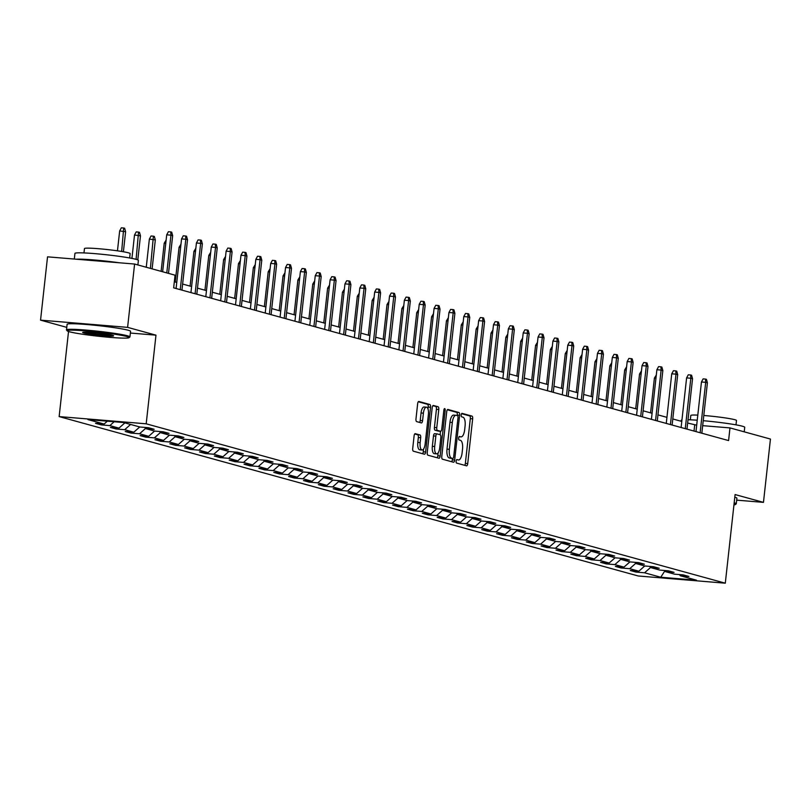 <?xml version="1.0" encoding="UTF-8"?>
<svg xmlns="http://www.w3.org/2000/svg" width="811" height="811" viewBox="0 0 811 811"><rect width="100%" height="100%" fill="white"/><g stroke="black" fill="none" stroke-linecap="round" stroke-linejoin="round"><path stroke-width="1.22" d="M456.117 461.165A1.754 0.669 94.7 0 0 456.583 463.081L466.507 465.818A2.504 0.953 94.7 0 0 466.578 465.828A2.504 0.953 94.7 0 0 467.714 463.588L472.661 418.841A2.504 0.953 94.7 0 0 471.992 416.104L462.067 413.367A1.754 0.669 94.7 0 0 462.017 413.357A1.754 0.669 94.7 0 0 461.216 414.928A1.754 0.669 94.7 0 0 461.682 416.854L462.969 417.199A8.019 3.051 94.7 0 1 465.078 425.978L464.673 429.708A8.019 3.051 94.7 0 1 461.013 436.876A8.019 3.051 94.7 0 1 460.8 436.845L459.513 436.49A1.754 0.669 94.7 0 0 459.472 436.48A1.754 0.669 94.7 0 0 458.671 438.052A1.754 0.669 94.7 0 0 459.127 439.967L460.415 440.322A8.019 3.051 94.7 0 1 462.523 449.101L462.118 452.832A8.019 3.051 94.7 0 1 458.458 459.999A8.019 3.051 94.7 0 1 458.245 459.959L456.958 459.604A1.754 0.669 94.7 0 0 456.917 459.594A1.754 0.669 94.7 0 0 456.117 461.165M415.313 433.672A2.504 0.953 94.7 0 0 415.242 433.662A2.504 0.953 94.7 0 0 414.097 435.902L412.718 448.453A2.504 0.953 94.7 0 0 413.377 451.19L424.406 454.231A2.504 0.953 94.7 0 0 424.467 454.241A2.504 0.953 94.7 0 0 425.613 452.001L430.55 407.254A2.504 0.953 94.7 0 0 429.891 404.517L418.861 401.475A2.504 0.953 94.7 0 0 418.8 401.465A2.504 0.953 94.7 0 0 417.655 403.706L415.982 418.871A2.504 0.953 94.7 0 0 416.641 421.608L421.365 422.916A2.504 0.953 94.7 0 0 421.426 422.926A2.504 0.953 94.7 0 0 422.572 420.686L423.403 413.164A6.701 2.555 94.7 0 1 426.454 407.173A6.701 2.555 94.7 0 1 428.401 414.543L425.146 444.002A6.701 2.555 94.7 0 1 422.095 449.993A6.701 2.555 94.7 0 1 420.149 442.624L420.686 437.707A2.504 0.953 94.7 0 0 420.027 434.97L415.171 433.662M130.368 333.047L155.976 335.166L127.601 327.36L134.596 264.041L47.535 256.834L40.55 320.142L66.776 327.36M155.976 335.166L146.193 423.808L725.298 583.19L638.247 575.982L59.142 416.59L146.193 423.808M736.682 500.144L763.465 502.364L735.09 494.558L725.298 583.19M763.465 502.364L770.45 439.055L729.981 427.914L702.671 425.653M134.596 264.041L175.054 275.182L173.655 287.844L728.582 440.576L729.981 427.914M441.782 456.451A2.504 0.953 94.7 0 0 442.441 459.198L453.471 462.229A2.504 0.953 94.7 0 0 453.542 462.24A2.504 0.953 94.7 0 0 454.677 459.999L459.624 415.252A2.504 0.953 94.7 0 0 458.955 412.515L447.925 409.474A2.504 0.953 94.7 0 0 447.865 409.464A2.504 0.953 94.7 0 0 446.719 411.704L441.782 456.451M438.933 458.225L427.904 455.194A2.504 0.953 94.7 0 1 427.245 452.447L432.192 407.71A2.504 0.953 94.7 0 1 433.327 405.47A2.504 0.953 94.7 0 1 433.398 405.48L438.112 406.777A2.504 0.953 94.7 0 1 438.781 409.525L436.774 427.671A2.504 0.953 94.7 0 0 437.433 430.408L440.566 431.27A2.504 0.953 94.7 0 0 440.637 431.28A2.504 0.953 94.7 0 0 441.772 429.039L443.86 410.153A1.754 0.669 94.7 0 1 444.661 408.582A1.754 0.669 94.7 0 1 445.168 410.508L440.15 456.005A2.504 0.953 94.7 0 1 439.004 458.245A2.504 0.953 94.7 0 1 438.933 458.225M101.243 424.893L109.83 425.613L118.964 428.127L110.377 427.417L116.095 428.989L124.681 429.698L133.825 432.212L125.229 431.503L130.946 433.074L139.533 433.784L148.677 436.298L140.09 435.588L145.798 437.159L154.384 437.869L163.528 440.393L154.942 439.674L160.649 441.255L169.246 441.965L178.379 444.479L169.793 443.769L175.511 445.34L184.097 446.05L193.241 448.564L184.644 447.854L190.362 449.426L198.948 450.135L208.092 452.65L199.506 451.94L205.213 453.511L213.8 454.231L222.944 456.745L214.357 456.035L220.065 457.607L228.661 458.316L237.795 460.83L229.209 460.121L234.926 461.692L243.513 462.402L252.647 464.916L244.06 464.206L249.778 465.778L258.364 466.487L267.508 469.011L258.922 468.292L264.629 469.873L273.216 470.583L282.36 473.097L273.773 472.387L279.481 473.959L288.067 474.668L297.211 477.182L288.625 476.473L294.342 478.044L302.929 478.754L312.063 481.268L303.476 480.558L309.194 482.129L317.78 482.849L326.924 485.363L318.338 484.643L324.045 486.225L332.632 486.935L341.776 489.449L333.189 488.739L338.897 490.31L347.483 491.02L356.627 493.534L348.041 492.824L353.758 494.396L362.345 495.105L371.479 497.619L362.892 496.91L368.61 498.481L377.196 499.201L386.34 501.715L377.754 501.005L383.461 502.577L392.048 503.286L401.192 505.8L392.605 505.091L398.313 506.662L406.899 507.372L416.043 509.886L407.457 509.176L413.174 510.748L421.761 511.457L430.894 513.981L422.308 513.262L428.026 514.843L436.612 515.553L445.756 518.067L437.159 517.357L442.877 518.928L451.463 519.638L460.607 522.152L452.021 521.443L457.728 523.014L466.315 523.724L475.459 526.238L466.872 525.528L472.59 527.099L481.176 527.819L490.31 530.333L481.724 529.624L487.441 531.195L496.028 531.904L505.172 534.419L496.575 533.709L502.293 535.28L510.879 535.99L520.023 538.504L511.437 537.794L517.144 539.366L525.731 540.075L534.875 542.6L526.288 541.88L531.996 543.451L540.592 544.171L549.726 546.685L541.14 545.975L546.857 547.547L555.444 548.256L564.578 550.77L555.991 550.061L561.709 551.632L570.295 552.342L579.439 554.856L570.853 554.146L576.56 555.717L585.147 556.427L594.291 558.951L585.704 558.232L591.412 559.813L600.008 560.523L609.142 563.037L600.556 562.327L606.273 563.898L614.86 564.608L623.994 567.122L615.407 566.413L621.125 567.984L629.711 568.693L638.855 571.208L630.269 570.498L635.976 572.069L644.563 572.789L660.752 577.239L696.517 580.2L680.328 575.749L688.914 576.459L683.197 574.887L674.61 574.178L665.476 571.654L674.063 572.373L668.345 570.802L659.759 570.082L650.615 567.568L659.201 568.278L653.494 566.707L644.907 565.997L635.763 563.483L644.35 564.192L638.642 562.621L630.056 561.911L620.912 559.397L629.498 560.107L623.781 558.536L615.194 557.826L606.06 555.302L614.647 556.022L608.929 554.44L600.343 553.731L591.199 551.216L599.795 551.926L594.078 550.355L585.491 549.645L576.347 547.131L584.934 547.841L579.226 546.269L570.64 545.56L561.496 543.046L570.082 543.755L564.365 542.184L555.778 541.464L546.644 538.95L555.231 539.66L549.513 538.088L540.927 537.379L531.783 534.865L540.379 535.574L534.662 534.003L526.075 533.293L516.931 530.779L525.518 531.489L519.81 529.918L511.224 529.208L502.08 526.684L510.666 527.403L504.959 525.832L496.362 525.112L487.229 522.598L495.815 523.308L490.097 521.737L481.511 521.027L472.377 518.513L480.964 519.222L475.246 517.651L466.66 516.942L457.516 514.427L466.102 515.137L460.395 513.566L451.808 512.856L442.664 510.332L451.251 511.052L445.543 509.47L436.947 508.761L427.813 506.246L436.399 506.956L430.682 505.385L422.095 504.675L412.961 502.161L421.548 502.871L415.83 501.299L407.244 500.59L398.1 498.076L406.686 498.785L400.979 497.214L392.392 496.494L383.248 493.98L391.835 494.69L386.127 493.118L377.541 492.409L368.397 489.895L376.983 490.604L371.266 489.033L362.679 488.323L353.545 485.809L362.132 486.519L356.414 484.948L347.828 484.238L338.684 481.714L347.27 482.433L341.563 480.862L332.976 480.142L323.832 477.628L332.419 478.338L326.711 476.767L318.125 476.057L308.981 473.543L317.567 474.253L311.85 472.681L303.263 471.972L294.129 469.457L302.716 470.167L296.998 468.596L288.412 467.886L279.268 465.362L287.864 466.082L282.147 464.5L273.56 463.791L264.416 461.277L273.003 461.986L267.295 460.415L258.709 459.705L249.565 457.191L258.151 457.901L252.434 456.329L243.847 455.62L234.714 453.106L243.3 453.815L237.582 452.244L228.996 451.524L219.852 449.01L228.449 449.72L222.731 448.148L214.145 447.439L205.001 444.925L213.587 445.634L207.88 444.063L199.293 443.353L190.149 440.839L198.736 441.549L193.028 439.978L184.432 439.268L175.298 436.744L183.884 437.464L178.167 435.882L169.58 435.172L160.446 432.658L169.033 433.368L163.315 431.797L154.729 431.087L145.585 428.573L154.171 429.283L148.464 427.711L139.877 427.002L123.688 422.541L87.923 419.581L104.112 424.041L95.526 423.322L101.243 424.893L101.355 423.808M114.169 421.75L109.83 425.613M124.884 422.876L118.964 428.127M145.585 428.573L144.693 427.397M130.591 424.447L124.681 429.698M139.735 426.961L133.825 432.212M160.446 432.658L159.554 431.482M145.514 428.472L139.533 433.784M154.587 431.046L148.677 436.298M175.298 436.744L174.406 435.578M160.365 432.567L154.384 437.869M169.438 435.142L163.528 440.393M190.149 440.839L189.257 439.663M175.217 436.653L169.246 441.965M184.3 439.227L178.379 444.479M205.001 444.925L204.108 443.749M190.078 440.738L184.097 446.05M199.151 443.313L193.241 448.564M219.852 449.01L218.97 447.844M204.93 444.823L198.948 450.135M214.003 447.398L208.092 452.65M234.714 453.106L233.821 451.93M219.781 448.919L213.8 454.231M228.854 451.494L222.944 456.745M249.565 457.191L248.673 456.015M234.632 453.004L228.661 458.316M243.716 455.579L237.795 460.83M264.416 461.277L263.524 460.101M249.494 457.09L243.513 462.402M258.567 459.665L252.647 464.916M279.268 465.362L278.376 464.196M264.345 461.185L258.364 466.487M273.419 463.75L267.508 469.011M294.129 469.457L293.237 468.282M279.197 465.271L273.216 470.583M288.27 467.846L282.36 473.097M308.981 473.543L308.089 472.367M294.048 469.356L288.067 474.668M303.132 471.931L297.211 477.182M323.832 477.628L322.94 476.452M308.91 473.442L302.929 478.754M317.983 476.016L312.063 481.268M338.684 481.714L337.792 480.548M323.761 477.537L317.78 482.849M332.834 480.112L326.924 485.363M353.545 485.809L352.653 484.633M338.613 481.622L332.632 486.935M347.686 484.197L341.776 489.449M368.397 489.895L367.505 488.719M353.464 485.708L347.483 491.02M362.547 488.283L356.627 493.534M383.248 493.98L382.356 492.814M368.326 489.793L362.345 495.105M377.399 492.368L371.479 497.619M398.1 498.076L397.208 496.9M383.177 493.889L377.196 499.201M392.25 496.464L386.34 501.715M412.961 502.161L412.069 500.985M398.029 497.974L392.048 503.286M407.102 500.549L401.192 505.8M427.813 506.246L426.921 505.071M412.88 502.06L406.899 507.372M421.963 504.635L416.043 509.886M442.664 510.332L441.772 509.166M427.742 506.155L421.761 511.457M436.815 508.72L430.894 513.981M457.516 514.427L456.623 513.251M442.593 510.241L436.612 515.553M451.666 512.816L445.756 518.067M472.377 518.513L471.485 517.337M457.445 514.326L451.463 519.638M466.518 516.901L460.607 522.152M487.229 522.598L486.336 521.422M472.296 518.411L466.315 523.724M481.369 520.986L475.459 526.238M502.08 526.684L501.188 525.518M487.158 522.507L481.176 527.819M496.231 525.082L490.31 530.333M516.931 530.779L516.039 529.603M502.009 526.592L496.028 531.904M511.082 529.167L505.172 534.419M531.783 534.865L530.901 533.689M516.86 530.678L510.879 535.99M525.933 533.253L520.023 538.504M546.644 538.95L545.752 537.784M531.712 534.763L525.731 540.075M540.785 537.338L534.875 542.6M561.496 543.046L560.604 541.87M546.563 538.859L540.592 544.171M555.647 541.434L549.726 546.685M576.347 547.131L575.455 545.955M561.425 542.944L555.444 548.256M570.498 545.519L564.578 550.77M591.199 551.216L590.307 550.04M576.276 547.03L570.295 552.342M585.349 549.605L579.439 554.856M606.06 555.302L605.168 554.136M591.128 551.125L585.147 556.427M600.201 553.7L594.291 558.951M620.912 559.397L620.02 558.221M605.979 555.211L600.008 560.523M615.062 557.786L609.142 563.037M635.763 563.483L634.871 562.307M620.841 559.296L614.86 564.608M629.914 561.871L623.994 567.122M650.615 567.568L649.723 566.402M635.692 563.381L629.711 568.693M644.765 565.956L638.855 571.208M665.476 571.654L664.584 570.488M650.544 567.477L644.563 572.789M664.868 570.863L660.752 577.239M680.328 575.749L679.436 574.573M127.601 327.36L40.55 320.142M68.529 331.496L59.142 416.59M696.69 425.157L687.657 423.058M681.787 421.436L672.795 418.963M666.936 417.351L657.944 414.877M652.085 413.265L643.093 410.792M637.233 409.18L628.241 406.696M622.372 405.084L613.38 402.611M607.52 400.999L598.528 398.525M592.669 396.914L583.677 394.44M577.817 392.818L568.825 390.344M562.966 388.733L553.964 386.259M548.104 384.647L539.112 382.174M533.253 380.562L524.261 378.088M518.401 376.466L509.409 373.993M503.55 372.381L494.558 369.907M488.688 368.295L479.696 365.822M473.837 364.21L464.845 361.726M458.985 360.114L449.993 357.641M444.134 356.029L435.142 353.555M429.272 351.944L420.28 349.47M414.421 347.848L405.429 345.374M399.57 343.763L390.578 341.289M384.718 339.677L375.726 337.204M369.857 335.592L360.865 333.108M355.005 331.496L346.013 329.023M340.154 327.411L331.162 324.937M325.302 323.325L316.31 320.852M310.441 319.24L301.449 316.756M295.589 315.144L286.597 312.671M280.738 311.059L271.746 308.585M265.886 306.974L256.894 304.5M251.025 302.878L242.033 300.405M236.173 298.793L227.181 296.319M221.322 294.707L212.33 292.234M206.47 290.622L197.478 288.138M191.619 286.526L182.627 284.053M176.757 282.441L174.335 281.772M107.316 421.193L104.112 424.041M694.023 431.067L694.692 424.994M636.098 570.985L635.976 572.069M621.246 566.899L621.125 567.984M606.395 562.804L606.273 563.898M591.533 558.718L591.412 559.813M576.682 554.633L576.56 555.717M561.83 550.547L561.709 551.632M546.979 546.452L546.857 547.547M532.117 542.366L531.996 543.451M517.266 538.281L517.144 539.366M502.414 534.185L502.293 535.28M487.563 530.1L487.441 531.195M472.701 526.015L472.59 527.099M457.85 521.929L457.728 523.014M442.999 517.834L442.877 518.928M428.147 513.748L428.026 514.843M413.286 509.663L413.174 510.748M398.434 505.577L398.313 506.662M383.583 501.482L383.461 502.577M368.731 497.396L368.61 498.481M353.87 493.311L353.758 494.396M339.018 489.215L338.897 490.31M324.167 485.13L324.045 486.225M309.315 481.045L309.194 482.129M294.454 476.959L294.342 478.044M279.602 472.864L279.481 473.959M264.751 468.778L264.629 469.873M249.9 464.693L249.778 465.778M235.048 460.607L234.926 461.692M220.186 456.512L220.065 457.607M205.335 452.426L205.213 453.511M190.484 448.341L190.362 449.426M175.632 444.246L175.511 445.34M160.771 440.16L160.649 441.255M145.919 436.075L145.798 437.159M131.068 431.989L130.946 433.074M116.216 427.894L116.095 428.989M464.733 465.332A2.504 0.953 94.7 0 0 465.362 463.395L470.309 418.648A2.504 0.953 94.7 0 0 469.64 415.911L461.581 413.691M457.201 415.617L457.262 415.06A2.504 0.953 94.7 0 0 456.603 412.323L447.348 409.768M451.697 461.743A2.504 0.953 94.7 0 0 452.325 459.807L452.477 458.438M452.822 458.468A1.754 0.669 94.7 0 0 452.873 458.479A1.754 0.669 94.7 0 0 453.673 456.907L458.012 417.635A1.754 0.669 94.7 0 0 457.546 415.708L456.187 415.333A8.019 3.051 94.7 0 0 455.975 415.303A8.019 3.051 94.7 0 0 452.325 422.47L449.355 449.314A8.019 3.051 94.7 0 0 451.474 458.093L452.822 458.468L450.47 458.276A1.754 0.669 94.7 0 0 450.521 458.276A1.754 0.669 94.7 0 0 450.571 458.276M455.752 415.303L453.836 415.141A8.019 3.051 94.7 0 0 453.623 415.1A8.019 3.051 94.7 0 0 449.973 422.278L452.325 422.47M450.47 458.276L449.122 457.901A8.019 3.051 94.7 0 1 447.003 449.122L449.973 422.278M432.821 405.774L438.112 406.777M438.345 431.087A2.504 0.953 94.7 0 1 438.285 431.087A2.504 0.953 94.7 0 1 438.214 431.077L435.081 430.215A2.504 0.953 94.7 0 1 434.422 427.468L436.419 409.322A2.504 0.953 94.7 0 0 435.76 406.585M440.505 431.27L440.12 434.737M438.112 452.913L437.798 455.802L440.15 456.005M434.696 446.496A6.701 2.555 94.7 0 0 436.642 453.866A6.701 2.555 94.7 0 0 439.694 447.875L440.839 437.494A2.504 0.953 94.7 0 0 440.18 434.747L437.048 433.885A2.504 0.953 94.7 0 0 436.987 433.875A2.504 0.953 94.7 0 0 435.842 436.115L434.696 446.496L432.344 446.303A6.701 2.555 94.7 0 0 434.29 453.673L436.642 453.866M436.916 433.875L434.696 433.692A2.504 0.953 94.7 0 0 434.625 433.682A2.504 0.953 94.7 0 0 433.49 435.923L435.842 436.115M432.344 446.303L433.49 435.923M437.159 457.739A2.504 0.953 94.7 0 0 437.798 455.802M422.095 449.993L419.743 449.801A6.701 2.555 94.7 0 1 417.797 442.431L418.334 437.514A2.504 0.953 94.7 0 0 417.675 434.777L414.735 433.966M426.454 407.173L424.102 406.98A6.701 2.555 94.7 0 0 421.051 412.971L423.403 413.164M419.591 422.419A2.504 0.953 94.7 0 0 420.22 420.493L421.051 412.971M427.995 408.957L428.198 407.061A2.504 0.953 94.7 0 0 427.539 404.314L418.283 401.769M422.632 453.744A2.504 0.953 94.7 0 0 423.261 451.808L423.565 449.03M655.957 378.22L654.396 378.098L650.564 412.85M654.396 378.098L656.312 375.006M700.126 432.739L705.692 382.346L701.454 381.991L703.137 378.879L705.489 379.082L705.692 382.346L707.405 382.812L701.839 433.216M701.454 381.991L695.98 431.604M705.489 379.082L706.442 379.335L707.405 382.812M733.945 504.898A31.153 2.058 -173.7 0 0 735.354 504.574A31.153 2.058 -173.7 0 0 734.077 503.672M734.178 502.759A31.923 2.109 6.3 0 1 736.287 503.773A31.923 2.109 6.3 0 1 736.206 503.905L735.354 504.574M703.218 420.696A31.923 2.109 6.3 0 1 742.41 426.221A31.923 2.109 6.3 0 1 744.731 427.285L744.224 431.837M703.796 415.496A22.982 1.521 6.3 0 1 734.827 419.713A22.982 1.521 6.3 0 1 736.489 420.483L736.003 424.852M734.796 497.194A31.923 2.109 6.3 0 1 736.905 498.197L736.287 503.773M690.323 419.814L690.81 415.445A22.982 1.521 6.3 0 1 697.795 415.12M681.169 421.274L681.281 420.28A31.923 2.109 6.3 0 1 681.96 419.936M688.022 419.733A31.923 2.109 6.3 0 1 697.237 420.21M69.432 331.77A31.153 2.058 -173.7 0 0 102.926 336.717A31.153 2.058 -173.7 0 0 129.02 337.69A31.153 2.058 -173.7 0 0 126.84 336.524A31.153 2.058 -173.7 0 0 91.329 331.375A31.153 2.058 -173.7 0 0 67.222 330.868A31.153 2.058 -173.7 0 0 69.432 331.77M67.222 330.868L66.553 330.026A31.923 2.109 6.3 0 1 66.492 329.884A31.923 2.109 6.3 0 1 92.272 330.645A31.923 2.109 6.3 0 1 127.631 335.825A31.923 2.109 6.3 0 1 129.942 336.889A31.923 2.109 6.3 0 1 129.861 337.021L129.02 337.69M83.786 332.956A15.571 1.034 6.3 0 1 82.692 332.368A15.571 1.034 6.3 0 1 95.739 332.855A15.571 1.034 6.3 0 1 112.486 335.338A15.571 1.034 6.3 0 1 113.591 335.784A15.571 1.034 6.3 0 1 101.537 335.531A15.571 1.034 6.3 0 1 83.786 332.956M84.253 332.165A14.811 0.983 -173.7 0 0 84.577 332.257A14.811 0.983 -173.7 0 0 98.577 334.406A14.811 0.983 -173.7 0 0 112.121 335.237M74.318 259.054L74.936 253.397A31.923 2.109 6.3 0 1 100.716 254.167A31.923 2.109 6.3 0 1 136.076 259.338A31.923 2.109 6.3 0 1 138.387 260.402L137.89 264.954M83.979 252.931L84.466 248.561A22.982 1.521 6.3 0 1 103.017 249.109A22.982 1.521 6.3 0 1 128.483 252.829A22.982 1.521 6.3 0 1 130.145 253.6L129.669 257.969M66.492 329.884L67.11 324.309A31.923 2.109 6.3 0 1 92.89 325.079A31.923 2.109 6.3 0 1 128.239 330.249A31.923 2.109 6.3 0 1 130.561 331.314L129.942 336.889M76.335 259.216A31.923 2.109 6.3 0 1 119.359 262.784M641.095 374.135L639.544 374.003L635.702 408.754M639.544 374.003L641.45 370.911M626.244 370.049L624.693 369.917L620.851 404.669M624.693 369.917L626.599 366.825M685.265 428.654L690.83 378.25L686.603 377.906L688.286 374.794L690.637 374.986L690.83 378.25L692.543 378.727L686.978 429.131M686.603 377.906L681.118 427.509M690.637 374.986L691.59 375.25L692.543 378.727M670.413 424.569L675.979 374.165L671.741 373.81L673.434 370.708L675.786 370.901L675.979 374.165L677.692 374.641L672.126 425.035M671.741 373.81L666.267 423.423M675.786 370.901L676.739 371.164L677.692 374.641M611.393 365.954L609.831 365.832L605.999 400.583M609.831 365.832L611.747 362.74M596.541 361.868L594.98 361.736L591.148 396.488M594.98 361.736L596.896 358.655M581.68 357.783L580.129 357.651L576.297 392.402M580.129 357.651L582.034 354.559M655.562 420.483L661.127 370.08L656.89 369.725L658.573 366.613L660.924 366.815L661.127 370.08L662.84 370.546L657.275 420.95M656.89 369.725L651.415 419.338M660.924 366.815L661.877 367.079L662.84 370.546M640.71 416.388L646.276 365.994L642.038 365.639L643.721 362.527L646.073 362.72L646.276 365.994L647.989 366.46L642.424 416.864M642.038 365.639L636.564 415.252M646.073 362.72L647.026 362.983L647.989 366.46M625.849 412.302L631.414 361.899L627.187 361.554L628.87 358.442L631.222 358.634L631.414 361.899L633.127 362.375L627.572 412.769M627.187 361.554L621.702 411.157M631.222 358.634L632.174 358.898L633.127 362.375M610.997 408.217L616.563 357.813L612.325 357.458L614.018 354.356L616.37 354.549L616.563 357.813L618.276 358.29L612.71 408.683M612.325 357.458L606.851 407.071M616.37 354.549L617.323 354.812L618.276 358.29M596.146 404.121L601.711 353.728L597.474 353.373L599.157 350.261L601.509 350.464L601.711 353.728L603.425 354.194L597.859 404.598M597.474 353.373L592 402.986M601.509 350.464L602.461 350.717L603.425 354.194M581.294 400.036L586.86 349.632L582.622 349.288L584.305 346.175L586.657 346.368L586.86 349.632L588.573 350.109L583.008 400.512M582.622 349.288L577.148 398.9M586.657 346.368L587.61 346.632L588.573 350.109M566.443 395.95L571.998 345.547L567.771 345.202L569.454 342.09L571.806 342.283L571.998 345.547L573.712 346.023L568.156 396.417M567.771 345.202L562.287 394.805M571.806 342.283L572.759 342.546L573.712 346.023M551.581 391.865L557.147 341.461L552.909 341.107L554.602 338.005L556.954 338.197L557.147 341.461L558.86 341.928L553.295 392.331M552.909 341.107L547.435 390.72M556.954 338.197L557.907 338.461L558.86 341.928M536.73 387.77L542.295 337.376L538.058 337.021L539.741 333.909L542.103 334.112L542.295 337.376L544.009 337.842L538.443 388.246M538.058 337.021L532.584 386.634M542.103 334.112L543.046 334.365L544.009 337.842M521.878 383.684L527.444 333.28L523.207 332.936L524.889 329.824L527.241 330.016L527.444 333.28L529.157 333.757L523.592 384.161M523.207 332.936L517.732 382.539M527.241 330.016L528.194 330.28L529.157 333.757M507.027 379.599L512.582 329.195L508.355 328.84L510.038 325.738L512.39 325.931L512.582 329.195L514.306 329.671L508.74 380.065M508.355 328.84L502.871 378.453M512.39 325.931L513.343 326.194L514.306 329.671M492.165 375.503L497.731 325.11L493.493 324.755L495.186 321.643L497.538 321.845L497.731 325.11L499.444 325.576L493.879 375.98M493.493 324.755L488.019 374.368M497.538 321.845L498.491 322.109L499.444 325.576M477.314 371.418L482.88 321.024L478.642 320.669L480.325 317.557L482.687 317.75L482.88 321.024L484.593 321.491L479.027 371.894M478.642 320.669L473.168 370.282M482.687 317.75L483.63 318.013L484.593 321.491M462.463 367.332L468.028 316.929L463.791 316.584L465.473 313.472L467.825 313.664L468.028 316.929L469.741 317.405L464.176 367.799M463.791 316.584L458.316 366.187M467.825 313.664L468.778 313.928L469.741 317.405M447.611 363.247L453.167 312.843L448.939 312.488L450.622 309.386L452.974 309.579L453.167 312.843L454.89 313.31L449.324 363.713M448.939 312.488L443.455 362.101M452.974 309.579L453.927 309.843L454.89 313.31M432.75 359.151L438.315 308.758L434.078 308.403L435.771 305.291L438.122 305.494L438.315 308.758L440.028 309.224L434.463 359.628M434.078 308.403L428.603 358.016M438.122 305.494L439.075 305.747L440.028 309.224M417.898 355.066L423.464 304.662L419.226 304.318L420.919 301.205L423.271 301.398L423.464 304.662L425.177 305.139L419.611 355.542M419.226 304.318L413.752 353.92M423.271 301.398L424.224 301.662L425.177 305.139M403.047 350.981L408.612 300.577L404.375 300.232L406.058 297.12L408.409 297.313L408.612 300.577L410.325 301.053L404.76 351.447M404.375 300.232L398.9 349.835M408.409 297.313L409.362 297.576L410.325 301.053M388.195 346.895L393.761 296.491L389.523 296.137L391.206 293.035L393.558 293.227L393.761 296.491L395.474 296.958L389.909 347.361M389.523 296.137L384.049 345.75M393.558 293.227L394.511 293.491L395.474 296.958M566.828 353.697L565.277 353.566L561.435 388.317M565.277 353.566L567.183 350.474M551.977 349.602L550.416 349.48L546.584 384.232M550.416 349.48L552.332 346.388M537.125 345.516L535.564 345.385L531.732 380.136M535.564 345.385L537.48 342.293M522.264 341.431L520.713 341.299L516.881 376.051M520.713 341.299L522.619 338.207M507.412 337.335L505.861 337.214L502.019 371.965M505.861 337.214L507.767 334.122M492.561 333.25L491.01 333.128L487.168 367.87M491.01 333.128L492.916 330.036M477.709 329.165L476.148 329.033L472.316 363.784M476.148 329.033L478.064 325.941M462.848 325.079L461.297 324.947L457.465 359.699M461.297 324.947L463.213 321.855M447.996 320.984L446.445 320.862L442.603 355.613M446.445 320.862L448.351 317.77M433.145 316.898L431.594 316.766L427.752 351.518M431.594 316.766L433.5 313.685M418.294 312.813L416.732 312.681L412.9 347.432M416.732 312.681L418.648 309.589M403.432 308.727L401.881 308.596L398.049 343.347M401.881 308.596L403.797 305.504M388.581 304.632L387.029 304.51L383.187 339.262M387.029 304.51L388.935 301.418M373.729 300.546L372.178 300.415L368.336 335.166M372.178 300.415L374.084 297.323M358.878 296.461L357.316 296.329L353.484 331.081M357.316 296.329L359.232 293.237M344.026 292.365L342.465 292.244L338.633 326.995M342.465 292.244L344.381 289.152M329.165 288.28L327.614 288.148L323.771 322.9M327.614 288.148L329.519 285.066M314.313 284.195L312.762 284.063L308.92 318.814M312.762 284.063L314.668 280.971M299.462 280.109L297.901 279.977L294.069 314.729M297.901 279.977L299.817 276.886M284.61 276.014L283.049 275.892L279.217 310.643M283.049 275.892L284.965 272.8M373.334 342.8L378.899 292.406L374.672 292.051L376.355 288.939L378.707 289.132L378.899 292.406L380.612 292.872L375.047 343.276M374.672 292.051L369.187 341.664M378.707 289.132L379.66 289.395L380.612 292.872M358.482 338.714L364.048 288.31L359.81 287.966L361.503 284.854L363.855 285.046L364.048 288.31L365.761 288.787L360.196 339.191M359.81 287.966L354.336 337.569M363.855 285.046L364.808 285.31L365.761 288.787M343.631 334.629L349.196 284.225L344.959 283.87L346.642 280.768L348.994 280.961L349.196 284.225L350.91 284.702L345.344 335.095M344.959 283.87L339.485 333.483M348.994 280.961L349.946 281.224L350.91 284.702M328.779 330.533L334.345 280.14L330.107 279.785L331.79 276.673L334.142 276.875L334.345 280.14L336.058 280.606L330.493 331.01M330.107 279.785L324.633 329.398M334.142 276.875L335.095 277.139L336.058 280.606M269.749 271.928L268.198 271.797L264.366 306.548M268.198 271.797L270.104 268.705M254.897 267.843L253.346 267.711L249.504 302.462M253.346 267.711L255.252 264.619M240.046 263.757L238.485 263.626L234.653 298.377M238.485 263.626L240.401 260.534M225.194 259.662L223.633 259.54L219.801 294.292M223.633 259.54L225.549 256.448M210.333 255.577L208.782 255.445L204.95 290.196M208.782 255.445L210.688 252.353M195.481 251.491L193.93 251.359L190.088 286.111M193.93 251.359L195.836 248.267M180.63 247.396L179.079 247.274L175.237 282.025M179.079 247.274L180.985 244.182M165.779 243.31L164.217 243.178L161.115 271.34M164.217 243.178L166.133 240.097M313.918 326.448L319.483 276.044L315.256 275.699L316.939 272.587L319.291 272.78L319.483 276.044L321.197 276.521L315.641 326.924M315.256 275.699L309.772 325.312M319.291 272.78L320.244 273.043L321.197 276.521M299.066 322.362L304.632 271.959L300.394 271.614L302.087 268.502L304.439 268.694L304.632 271.959L306.345 272.435L300.78 322.829M300.394 271.614L294.92 321.217M304.439 268.694L305.392 268.958L306.345 272.435M284.215 318.277L289.78 267.873L285.543 267.518L287.226 264.416L289.578 264.609L289.78 267.873L291.494 268.34L285.928 318.743M285.543 267.518L280.069 317.131M289.578 264.609L290.531 264.873L291.494 268.34M269.364 314.181L274.929 263.788L270.692 263.433L272.374 260.321L274.726 260.524L274.929 263.788L276.642 264.254L271.077 314.658M270.692 263.433L265.217 313.046M274.726 260.524L275.679 260.777L276.642 264.254M254.502 310.096L260.067 259.692L255.84 259.348L257.523 256.235L259.875 256.428L260.067 259.692L261.781 260.169L256.225 310.572M255.84 259.348L250.356 308.95M259.875 256.428L260.828 256.692L261.781 260.169M239.65 306.011L245.216 255.607L240.979 255.262L242.671 252.15L245.023 252.343L245.216 255.607L246.929 256.083L241.364 306.477M240.979 255.262L235.504 304.865M245.023 252.343L245.976 252.606L246.929 256.083M224.799 301.925L230.365 251.522L226.127 251.167L227.81 248.054L230.162 248.257L230.365 251.522L232.078 251.988L226.512 302.391M226.127 251.167L220.653 300.78M230.162 248.257L231.115 248.521L232.078 251.988M209.948 297.83L215.513 247.436L211.276 247.081L212.958 243.969L215.31 244.162L215.513 247.436L217.226 247.902L211.661 298.306M211.276 247.081L205.801 296.694M215.31 244.162L216.263 244.425L217.226 247.902M149.366 239.093L151.049 235.981L153.401 236.183L154.354 236.447L155.317 239.914L149.366 239.093L146.254 267.255M153.401 236.183L150.4 268.4M155.317 239.914L152.123 268.867M195.096 293.744L200.652 243.341L196.424 242.996L198.107 239.884L200.459 240.076L200.652 243.341L202.365 243.817L196.809 294.221M196.424 242.996L190.94 292.599M200.459 240.076L201.412 240.34L202.365 243.817M134.514 235.008L136.197 231.895L138.549 232.088L139.502 232.351L140.465 235.829L134.514 235.008L131.929 258.395M138.549 232.088L136.096 259.348M140.465 235.829L137.799 259.915M180.235 289.659L185.8 239.255L181.563 238.9L183.256 235.798L185.607 235.991L185.8 239.255L187.513 239.732L181.948 290.125M181.563 238.9L176.088 288.513M185.607 235.991L186.56 236.254L187.513 239.732M119.663 230.922L121.346 227.81L123.698 228.003L124.651 228.266L125.604 231.743L119.663 230.922L117.463 250.822M123.698 228.003L121.66 251.471M125.604 231.743L123.394 251.765M166.782 272.901L170.949 235.17L166.711 234.815L168.394 231.703L170.756 231.905L170.949 235.17L172.662 235.636L168.495 273.378M166.711 234.815L162.636 271.766M170.756 231.905L171.699 232.159L172.662 235.636M459.107 436.703L460.8 436.845M469.64 415.911L471.992 416.104M470.309 418.648L472.661 418.841M465.362 463.395L467.714 463.588M456.603 412.323L458.955 412.515M457.262 415.06L459.624 415.252M452.325 459.807L454.677 459.999M447.003 449.122L449.355 449.314M449.122 457.901L451.474 458.093M436.419 409.322L438.781 409.525M434.422 427.468L436.774 427.671M435.081 430.215L437.433 430.408M438.214 431.077L440.566 431.27M443.83 410.396L445.168 410.508M417.675 434.777L420.027 434.97M418.334 437.514L420.686 437.707M417.797 442.431L420.149 442.624M420.22 420.493L422.572 420.686M427.539 404.314L429.891 404.517M428.198 407.061L430.55 407.254M423.261 451.808L425.613 452.001M459.087 436.724L461.013 436.876M450.521 458.276L452.873 458.479M453.623 415.1L455.975 415.303M438.285 431.087L440.637 431.28M434.625 433.682L436.987 433.875"/></g></svg>
